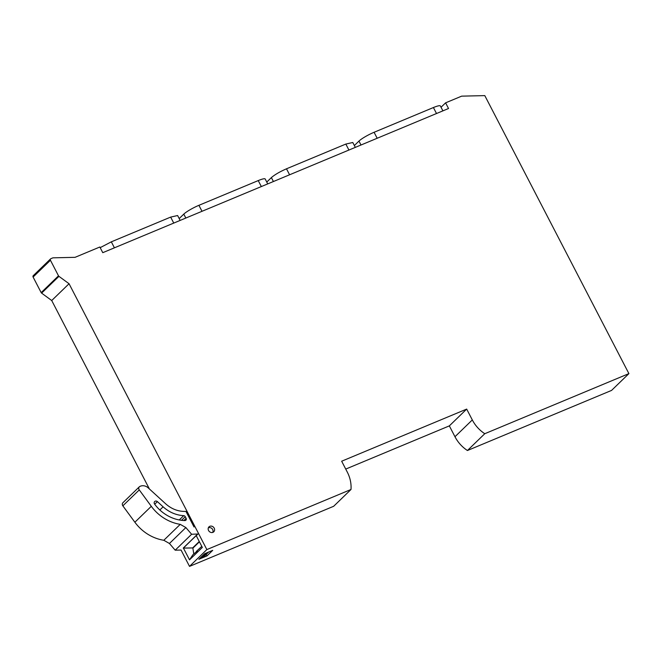 <?xml version="1.0" encoding="UTF-8"?>
<svg xmlns="http://www.w3.org/2000/svg" width="662" height="662" viewBox="0 0 662 662"><rect width="100%" height="100%" fill="white"/><g stroke="black" fill="none" stroke-linecap="round" stroke-linejoin="round"><path stroke-width="0.99" d="M208.555 530.494A3.451 3.012 45.9 0 0 213.785 531.793A3.451 3.012 45.9 0 0 214.207 528.144A3.451 3.012 45.9 0 0 208.985 526.844A3.451 3.012 45.9 0 0 208.555 530.494M196.233 535.657L202.34 547.433L189.531 559.845L183.465 548.144M441.041 107.261L445.592 102.842L448.53 108.51L102.776 252.677L99.838 247.009L75.079 257.328L52.919 257.832L50.908 258.677A1.291 1.134 -134.1 0 0 50.593 258.875L33.257 275.673A1.291 1.134 -134.1 0 0 33.1 277.047L41.176 292.621L58.504 275.822L50.436 260.249A1.291 1.134 -134.1 0 1 50.593 258.875M149.389 488.953L51.719 300.531L69.055 283.733L58.943 276.335A1.291 1.134 -134.1 0 1 58.504 275.822M51.719 300.531L41.607 293.125A1.291 1.134 -134.1 0 1 41.176 292.621M69.055 283.733L206.858 549.584L189.522 566.382L181.057 550.056M189.522 566.382L333.656 506.289L350.992 489.491L206.858 549.584M212.709 550.354L206.983 555.906L198.857 559.291L204.583 553.738L212.709 550.354M350.992 489.491A32.33 28.243 45.9 0 0 347.277 472.064L341.658 461.215L466.677 409.091L449.341 425.881L345.73 469.085M466.677 409.091L472.304 419.931L454.968 436.73L449.341 425.881M454.968 436.73A32.33 28.243 45.9 0 0 467.43 450.516L484.766 433.718A32.33 28.243 45.9 0 1 472.304 419.931M484.766 433.718L628.9 373.616L611.564 390.415L467.43 450.516M628.9 373.616L484.799 95.618L461.662 96.147L445.592 102.842M189.531 559.845L192.857 554.781L197.326 550.966M201.778 546.34L196.399 551.355M206.205 554.408L206.983 555.906M212.684 532.438A3.236 2.822 45.9 0 0 212.676 529.526A3.236 2.822 45.9 0 0 208.307 527.92M196.3 535.773L195.77 536.03L196.424 536.013M194.032 526.985L185.956 511.403L185.029 511.42C177.904 511.461 171.466 508.937 165.715 503.848L148.189 487.861A7.547 6.587 45.9 0 0 140.41 486.206L139.98 486.388A2.59 2.259 45.9 0 0 139.268 489.913L151.3 506.314A40.953 35.773 45.9 0 0 180.246 524.354L185.865 527.564L191.616 534.267L197.938 534.002L195.985 535.906M197.524 534.135L183.341 548.144M195.745 535.972L183.233 548.095L192.634 547.937A6.463 5.652 45.9 0 0 192.874 548.153L199.428 541.806M195.77 536.03L183.266 548.153M199.27 541.508L192.634 547.937M192.874 548.153L193.767 553.904M163.1 506.819L157.391 501.614A2.151 1.887 45.9 0 0 154.577 504.072A36.427 31.817 45.9 0 0 184.888 520.564A1.721 1.506 45.9 0 0 186.121 518.354L185.261 516.691A1.721 1.506 45.9 0 0 183.705 515.657C176.067 515.202 169.199 512.256 163.1 506.819L159.84 509.988M191.616 534.267L175.19 550.188L181.09 550.056M139.351 486.793L122.925 502.715A2.59 2.259 45.9 0 0 122.842 505.834L134.874 522.235A40.953 35.773 45.9 0 0 163.812 540.275L169.439 543.485L175.19 550.188M180.147 220.413L177.615 215.531L170.655 217.103L111.324 241.837L100.177 247.662M355.32 147.378L352.788 142.495L345.829 144.068L286.497 168.802C279.794 171.748 274.755 174.677 271.379 177.598L266.778 182.058M354.369 145.541L358.961 141.08A12.934 2.044 -27.4 0 1 374.08 132.284L433.411 107.542A12.934 2.044 -27.4 0 1 440.371 105.978L442.903 110.86M185.823 218.046L183.788 214.124L179.187 218.576M183.788 214.124A12.934 2.044 -27.4 0 1 198.906 205.319L258.238 180.585A12.934 2.044 -27.4 0 1 265.197 179.013L267.729 183.895M50.436 260.249L33.1 277.047M58.943 276.335L41.607 293.125M206.949 552.753L201.215 558.306M122.842 505.834L139.268 489.913M151.3 506.314L134.874 522.235M163.812 540.275L180.246 524.354M169.439 543.485L185.865 527.564M157.391 501.614L154.685 504.229M179.253 519.96L183.705 515.657M181.512 520.315L185.261 516.691M186.121 518.354L183.879 520.522M114.418 247.82L111.324 241.837M173.75 223.077L170.655 217.103M289.592 174.785L286.497 168.802M348.924 150.042L345.829 144.068M273.414 181.529L271.379 177.598M360.997 145.011L358.961 141.08M377.183 138.259L374.08 132.284M436.515 113.525L433.411 107.542M261.341 186.56L258.238 180.585M202.009 211.302L198.906 205.319M202.92 557.594L208.646 552.042"/></g></svg>
